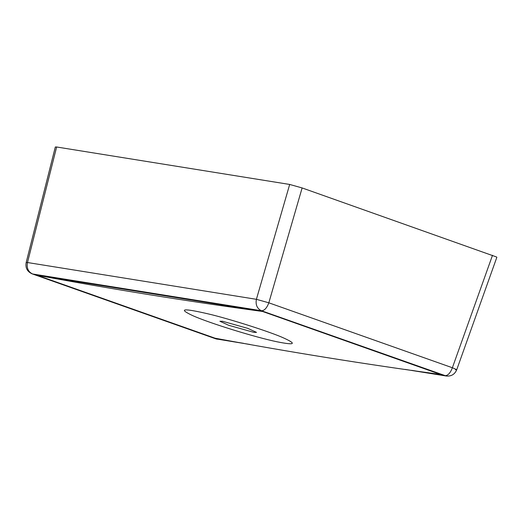 <?xml version="1.0" encoding="UTF-8"?>
<svg xmlns="http://www.w3.org/2000/svg" width="523" height="523" viewBox="0 0 523 523"><rect width="100%" height="100%" fill="white"/><g stroke="black" fill="none" stroke-linecap="round" stroke-linejoin="round"><path stroke-width="0.78" d="M455.415 369.728C457.697 370.179 456.684 369.519 452.382 367.747L268.829 302.81L302.124 187.94L268.829 302.81L256.401 299.319L289.683 184.449L302.124 187.94L496.595 257.009L496.85 257.29L456.69 369.853C454.696 374.403 451.231 376.455 446.282 376.017L261.487 310.76C257.107 308.629 255.407 304.811 256.401 299.319L289.683 184.449L56.647 146.996L55.327 146.983L26.15 262.638C25.274 267.92 27.281 271.659 32.165 273.869L215.718 338.806L243.555 343.317M268.829 302.81C266.854 308.027 264.409 310.675 261.487 310.76L32.583 273.974C28.196 271.836 26.496 268.024 27.49 262.526L56.641 146.996L27.49 262.526L26.15 262.638M452.382 367.747L492.503 255.296L452.382 367.747C450.408 372.964 447.956 375.612 445.04 375.697L411.706 370.343M440.556 374.442L262.585 311.473C186.861 301.202 111.687 289.121 37.061 275.229L262.585 311.473L440.556 374.442C364.832 364.165 289.657 352.084 215.038 338.198L37.061 275.229M228.695 325.286L219.882 321.246L222.536 321.272L247.725 328.346L256.531 332.38L253.877 332.36L228.695 325.286M283.695 337.995C271.038 332.138 229.695 318.919 208.52 313.957C182.978 308.034 177.715 308.59 192.726 315.631C209.017 323.018 255.531 337.381 277.236 341.826C294.874 345.35 297.025 344.075 283.695 337.995M27.49 262.526L256.401 299.319M250.066 344.48L216.13 338.911L32.165 273.869M217.372 339.224L215.718 338.806M446.282 376.017L405.077 369.395"/></g></svg>
